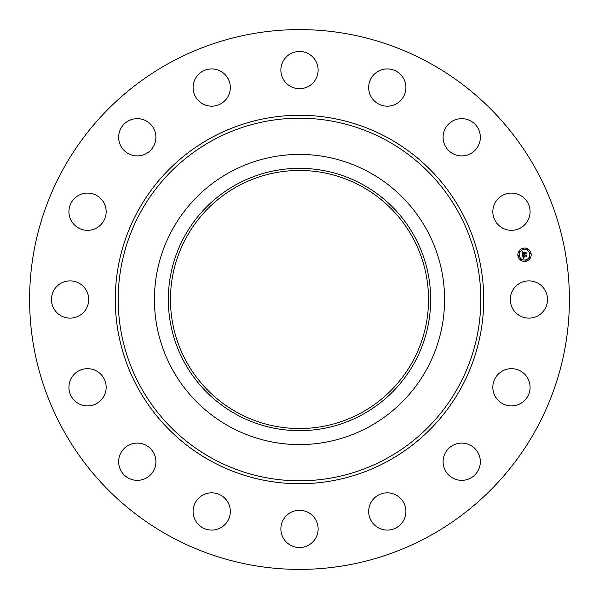 <?xml version="1.0" encoding="UTF-8"?>
<svg xmlns="http://www.w3.org/2000/svg" width="599" height="599" viewBox="0 0 599 599"><rect width="100%" height="100%" fill="white"/><g stroke="black" fill="none" stroke-linecap="round" stroke-linejoin="round"><path stroke-width="0.9" d="M512.572 290.575A18.621 18.621 0 0 1 537.85 283.155A18.621 18.621 0 0 1 545.262 308.425A18.621 18.621 0 0 1 519.992 315.845A18.621 18.621 0 0 1 512.572 290.575M170.101 536.36A269.902 269.902 0 0 1 62.64 170.101A269.902 269.902 0 0 1 428.899 62.64A269.902 269.902 0 0 1 536.36 428.899A269.902 269.902 0 0 1 170.101 536.36M237.631 412.741A129.04 129.04 0 0 1 186.259 237.631A129.04 129.04 0 0 1 361.369 186.259A129.04 129.04 0 0 1 412.741 361.369A129.04 129.04 0 0 1 237.631 412.741M236.612 184.387A131.166 131.166 0 0 0 184.387 362.388A131.166 131.166 0 0 0 362.388 414.613A131.166 131.166 0 0 0 414.613 236.612A131.166 131.166 0 0 0 236.612 184.387M369.051 426.817A145.07 145.07 0 0 1 172.183 229.949A145.07 145.07 0 0 1 369.051 172.183A145.07 145.07 0 0 1 426.817 369.051A145.07 145.07 0 0 1 154.43 299.5A145.07 145.07 0 0 1 369.051 172.183A145.07 145.07 0 0 1 369.051 426.817M99.224 226.212A18.621 18.621 0 0 1 73.041 223.39A18.621 18.621 0 0 1 75.863 197.206A18.621 18.621 0 0 1 102.047 200.021A18.621 18.621 0 0 1 99.224 226.212M456.483 443.852A18.621 18.621 0 0 1 479.597 456.483A18.621 18.621 0 0 1 466.965 479.597A18.621 18.621 0 0 1 443.852 466.965A18.621 18.621 0 0 1 456.483 443.852M142.517 155.148A18.621 18.621 0 0 1 119.403 142.517A18.621 18.621 0 0 1 132.035 119.403A18.621 18.621 0 0 1 155.148 132.035A18.621 18.621 0 0 1 142.517 155.148M389.29 492.94A18.621 18.621 0 0 1 405.808 513.448A18.621 18.621 0 0 1 385.299 529.973A18.621 18.621 0 0 1 368.782 509.457A18.621 18.621 0 0 1 389.29 492.94M209.71 106.06A18.621 18.621 0 0 1 193.192 85.552A18.621 18.621 0 0 1 213.701 69.027A18.621 18.621 0 0 1 230.218 89.543A18.621 18.621 0 0 1 209.71 106.06M308.425 512.572A18.621 18.621 0 0 1 315.845 537.85A18.621 18.621 0 0 1 290.575 545.262A18.621 18.621 0 0 1 283.155 519.992A18.621 18.621 0 0 1 308.425 512.572M290.575 86.428A18.621 18.621 0 0 1 283.155 61.15A18.621 18.621 0 0 1 308.425 53.738A18.621 18.621 0 0 1 315.845 79.008A18.621 18.621 0 0 1 290.575 86.428M226.212 499.776A18.621 18.621 0 0 1 223.39 525.959A18.621 18.621 0 0 1 197.206 523.137A18.621 18.621 0 0 1 200.021 496.953A18.621 18.621 0 0 1 226.212 499.776M372.788 99.224A18.621 18.621 0 0 1 375.61 73.041A18.621 18.621 0 0 1 401.794 75.863A18.621 18.621 0 0 1 398.979 102.047A18.621 18.621 0 0 1 372.788 99.224M155.148 456.483A18.621 18.621 0 0 1 142.517 479.597A18.621 18.621 0 0 1 119.403 466.965A18.621 18.621 0 0 1 132.035 443.852A18.621 18.621 0 0 1 155.148 456.483M443.852 142.517A18.621 18.621 0 0 1 456.483 119.403A18.621 18.621 0 0 1 479.597 132.035A18.621 18.621 0 0 1 466.965 155.148A18.621 18.621 0 0 1 443.852 142.517M106.06 389.29A18.621 18.621 0 0 1 85.552 405.808A18.621 18.621 0 0 1 69.027 385.299A18.621 18.621 0 0 1 89.543 368.782A18.621 18.621 0 0 1 106.06 389.29M492.94 209.71A18.621 18.621 0 0 1 513.448 193.192A18.621 18.621 0 0 1 529.973 213.701A18.621 18.621 0 0 1 509.457 230.218A18.621 18.621 0 0 1 492.94 209.71M86.428 308.425A18.621 18.621 0 0 1 61.15 315.845A18.621 18.621 0 0 1 53.738 290.575A18.621 18.621 0 0 1 79.008 283.155A18.621 18.621 0 0 1 86.428 308.425M499.776 372.788A18.621 18.621 0 0 1 525.959 375.61A18.621 18.621 0 0 1 523.137 401.794A18.621 18.621 0 0 1 496.953 398.979A18.621 18.621 0 0 1 499.776 372.788M525.81 261.291A6.679 6.679 0 0 1 517.955 256.043A6.679 6.679 0 0 1 523.204 248.188A6.679 6.679 0 0 1 531.058 253.437A6.679 6.679 0 0 1 525.81 261.291M523.481 249.581A5.264 5.264 0 0 1 529.673 253.714A5.264 5.264 0 0 1 525.54 259.906A5.264 5.264 0 0 1 519.348 255.773A5.264 5.264 0 0 1 523.481 249.581M522.553 255.129L523.496 255.376L523.092 256.499L526.446 255.518L526.708 256.829L523.444 257.061L524.132 257.802L523.226 257.098L524.065 257.967L523.264 258.558L522.553 255.129M522.695 254.912L523.601 255.241L522.695 254.912M523.226 255.646L523.286 256.252L526.162 255.683L526.611 255.122L526.903 256.589L526.566 255.294L523.219 256.357L523.226 255.646M522.5 254.867L521.909 251.894L522.86 252.194L522.545 253.864L523.885 253.594L522.665 253.654L522.725 252.404L522.732 253.564L523.833 253.347L523.174 252.553L524.372 252.314L524.125 253.549L525.87 252.815L526.147 254.223L525.682 253.834L524.447 254.073L524.642 254.5L524.237 254.118L524.514 254.65L523.998 254.163L522.5 254.867M522.036 251.64L523.017 251.984L522.036 251.64M523.234 252.321L524.469 252.082L523.234 252.321M524.2 252.666L524.32 253.25L526.064 252.381L526.394 254.036L526.019 252.553L524.252 253.34L524.2 252.666M518.577 255.511A0.404 0.404 0 0 1 519.048 255.825A0.404 0.404 0 0 1 518.734 256.305A0.404 0.404 0 0 1 518.255 255.99A0.404 0.404 0 0 1 518.577 255.511M523.264 248.488A0.404 0.404 0 0 1 523.743 248.81A0.404 0.404 0 0 1 523.421 249.281A0.404 0.404 0 0 1 522.949 248.967A0.404 0.404 0 0 1 523.264 248.488M519.468 251.026A0.404 0.404 0 0 1 519.939 251.348A0.404 0.404 0 0 1 519.625 251.82A0.404 0.404 0 0 1 519.146 251.505A0.404 0.404 0 0 1 519.468 251.026M530.287 253.182A0.404 0.404 0 0 1 530.766 253.497A0.404 0.404 0 0 1 530.444 253.976A0.404 0.404 0 0 1 529.973 253.654A0.404 0.404 0 0 1 530.287 253.182M527.749 249.379A0.404 0.404 0 0 1 528.228 249.701A0.404 0.404 0 0 1 527.906 250.172A0.404 0.404 0 0 1 527.427 249.858A0.404 0.404 0 0 1 527.749 249.379M525.757 260.999A0.404 0.404 0 0 1 525.278 260.677A0.404 0.404 0 0 1 525.593 260.206A0.404 0.404 0 0 1 526.072 260.52A0.404 0.404 0 0 1 525.757 260.999M521.272 260.108A0.404 0.404 0 0 1 520.793 259.786A0.404 0.404 0 0 1 521.115 259.315A0.404 0.404 0 0 1 521.587 259.629A0.404 0.404 0 0 1 521.272 260.108M529.553 258.461A0.404 0.404 0 0 1 529.082 258.139A0.404 0.404 0 0 1 529.396 257.66A0.404 0.404 0 0 1 529.875 257.982A0.404 0.404 0 0 1 529.553 258.461M386.422 140.391A181.302 181.302 0 0 1 458.609 386.422A181.302 181.302 0 0 1 212.578 458.609A181.302 181.302 0 0 1 140.391 212.578A181.302 181.302 0 0 1 386.422 140.391M387.823 137.83A184.222 184.222 0 0 1 461.17 387.823A184.222 184.222 0 0 1 211.177 461.17A184.222 184.222 0 0 1 137.83 211.177A184.222 184.222 0 0 1 387.823 137.83"/></g></svg>
